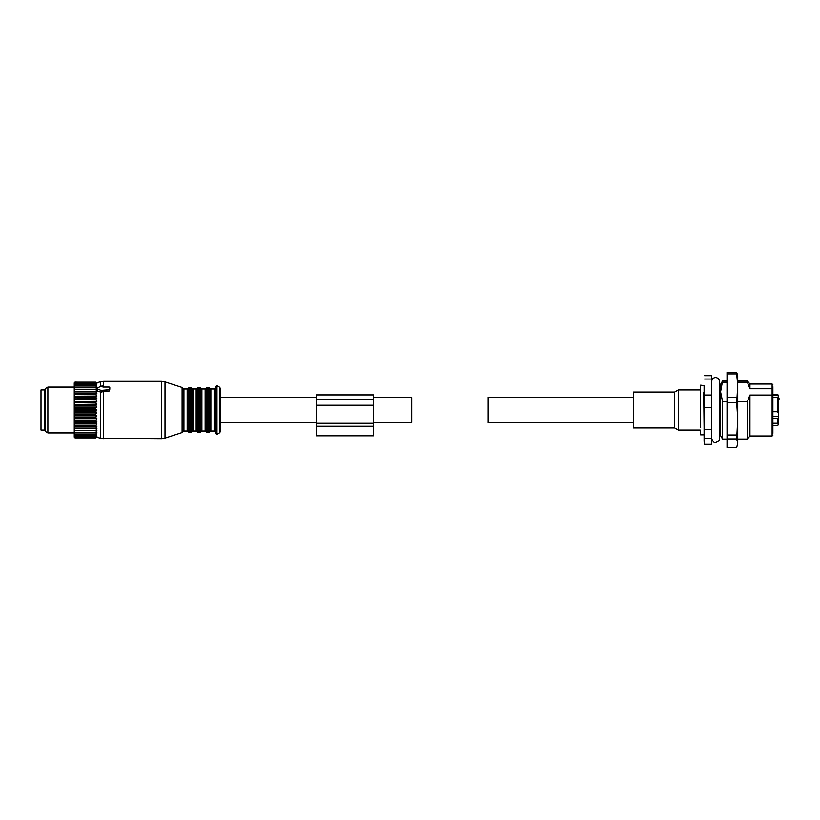 <?xml version="1.0" encoding="UTF-8"?>
<svg xmlns="http://www.w3.org/2000/svg" width="820" height="820" viewBox="0 0 820 820"><rect width="100%" height="100%" fill="white"/><g stroke="black" fill="none" stroke-linecap="round" stroke-linejoin="round"><path stroke-width="1.23" d="M373.5 397.577L411.722 397.577L411.722 422.423L373.5 422.423M373.5 426.246L373.5 394.902L316.171 394.902L316.171 435.799L373.5 435.799L373.5 426.246L316.171 426.246M373.5 423.284L316.171 423.284M737.395 445.608L737.723 443.22L736.698 447.535L727.022 447.535L727.022 372.464L736.698 372.464L737.723 375.601L737.723 385.677L736.698 373.899L727.022 373.899M736.698 438.905L737.723 418.897L737.723 443.22L736.698 438.905L727.022 438.905M736.698 434.989L727.022 434.989M736.698 402.804L737.723 385.677L737.723 418.897L736.698 402.804L727.022 402.804M736.698 397.454L727.022 397.454M736.698 373.899L736.698 372.464M772.881 416.211L778.621 416.211L778.621 417.544L777.473 418.374L772.881 418.374M777.473 411.722L777.473 397.239L778.621 398.253L778.621 413.106L777.473 411.722L772.881 411.722M777.473 397.239L772.881 397.239M778.58 398.007L778.621 396.439L777.473 395.424L772.881 395.424M772.881 425.672L777.473 425.672L772.881 425.57M777.473 425.57L778.621 424.186L778.621 422.413L777.473 423.243L772.881 423.243M778.621 417.544L778.621 422.413M778.621 413.106L778.621 421.08M778.621 397.198L778.621 396.439M778.621 424.186L778.621 422.802M778.621 401.328L778.621 398.007M778.621 405.849L778.621 404.404M778.621 412.296L778.621 413.516M778.621 422.064L778.621 421.326M779 398.192L779 399.822M674.665 427.958L633.389 427.958L633.389 392.042L674.665 392.042L678.304 389.93L678.304 430.069L674.665 427.958L674.665 392.042M700.27 427.292L700.649 385.154L700.27 427.292M678.304 430.069L700.27 430.069L700.27 434.456M704.093 427.292L703.714 392.442M704.37 443.507L704.093 385.543L700.649 385.154M704.093 387.03L704.093 441.375L704.605 444.307L711.739 444.307L711.739 438.454L704.605 438.454M704.4 443.63L704.605 444.307M704.605 375.693L711.739 375.693L711.739 379.035L704.605 379.035M704.605 395.014L711.739 395.014L711.739 379.035M711.739 438.454L711.739 429.321L704.605 429.321M711.739 429.321L711.739 407.478L704.605 407.478M711.739 407.478L711.739 395.014M719.376 390.392L719.478 385.154L720.472 384.58L720.472 435.42L719.478 434.846L719.376 394.738M719.499 390.392L719.499 394.738M720.472 384.58L722.574 380.952L720.585 391.857L722.574 401.585L722.574 439.048L720.472 435.42M747.389 401.585L749.951 395.035L772.122 395.035L772.122 435.984L749.951 435.984L747.389 439.048L747.389 401.585L737.723 401.585M727.022 401.585L722.574 401.585M749.951 388.752L749.951 384.016L772.122 384.016L772.122 395.035L772.881 395.527L772.881 386.691L772.881 389.336L772.122 388.752L749.951 388.752L747.389 382.202L737.723 382.202M727.022 382.202L722.574 382.202M747.389 382.202L747.389 380.952L737.723 380.952M749.951 435.984L749.951 395.035M772.881 389.336L772.881 433.308M633.389 397.198L488.156 397.198L488.156 422.802L633.389 422.802M44.823 419.614L44.823 430.069L41 430.069L41 389.93L44.823 389.93L44.823 419.614M75.01 408.78L95.653 408.78L96.893 410L74.251 410L75.01 408.145L95.653 408.145L96.893 407.068L95.653 405.09L75.01 405.09L74.251 404.526L74.251 406.546L75.01 405.09M74.251 410L75.01 411.22L74.251 412.511L74.251 410.471M96.893 410L95.653 411.22L75.01 411.22M95.653 414.91L95.653 414.274L75.01 414.274L75.01 414.91L95.653 414.91L96.893 415.832L95.653 417.277L75.01 417.277L74.251 416.396L74.251 418.364L75.01 417.277M96.893 436.65L95.653 437.829L96.893 436.404L95.653 437.439L96.893 435.84L95.653 436.722L96.893 434.969L95.653 435.676L96.893 433.79L95.653 434.323L96.893 432.314L95.653 432.673L96.893 430.582L95.653 430.746L96.893 428.583L95.653 428.563L96.893 426.369L95.653 426.164L96.893 423.96L95.653 423.561L96.893 421.377L95.653 420.793L96.893 418.651L95.653 417.277M97.18 390.207L97.18 391.15L100.696 392.001L100.696 438.269L96.422 437.132L95.653 437.9L75.01 437.9L74.251 436.937L75.01 437.777L95.653 437.777M95.653 397.003L95.653 396.439L75.01 396.439L75.01 397.003L95.653 397.003L96.893 398.622L95.653 399.207L74.251 398.848L74.251 400.744L75.01 399.207M95.653 405.09L96.893 404.168L95.653 402.722L96.893 401.349L95.653 399.207M95.653 408.78L95.653 408.145M95.653 414.274L96.893 412.931L95.653 411.22M96.893 407.068L74.251 407.068L74.251 409.529M74.251 407.489L75.01 408.145M74.251 407.068L74.251 406.546M96.893 404.168L74.251 404.526M74.251 404.168L74.251 401.636L95.653 402.097M96.893 401.349L74.251 401.636M74.251 401.349L74.251 400.744M96.893 398.622L74.251 398.848M74.251 398.622L74.251 396.193L75.01 396.439M96.893 383.35L95.653 382.171L96.893 383.596L95.653 382.561L96.893 384.16L95.653 383.278L96.893 385.031L95.653 384.324L96.893 386.21L95.653 385.677L96.893 387.686L95.653 387.327L96.893 389.418L95.653 389.254L96.893 391.417L95.653 391.437L96.893 393.631L95.653 394.369L96.893 396.039L74.251 396.193M74.251 396.039L74.251 393.713L75.01 394.369L95.653 394.369M96.893 393.631L74.251 393.713M74.251 393.631L74.251 382.868L75.01 382.171L95.653 382.222M96.893 428.583L74.251 428.583L74.251 436.937M95.653 428.563L74.251 428.583L74.251 427.035L75.01 428.081L95.653 428.081M96.893 426.369L74.251 426.369L74.251 427.035M74.251 426.369L74.251 424.606L75.01 425.631L95.653 425.631M96.893 423.96L74.251 423.96L74.251 424.606M74.251 423.96L74.251 422.003L75.01 422.997L95.653 422.997M96.893 421.377L74.251 421.377L74.251 422.003M74.251 421.377L74.251 419.256L75.01 420.199L95.653 420.199M96.893 418.651L74.251 418.651L74.251 419.256M96.893 415.832L74.251 415.832L74.251 416.396M74.251 415.832L74.251 413.454L75.01 414.274M96.893 412.931L74.251 412.931L74.251 413.454M95.653 411.855L75.01 411.855M74.251 415.473L75.01 414.91M95.653 417.903L75.01 417.903M95.653 420.793L75.01 420.793L75.01 420.199M74.251 421.152L75.01 420.793M95.653 423.561L75.01 423.561L75.01 422.997M74.251 423.807L75.01 423.561M95.653 426.164L75.01 426.164L75.01 425.631M74.251 426.287L75.01 426.164M74.251 429.26L75.01 430.305L95.653 430.305M95.653 430.746L75.01 430.305M74.251 430.643L75.01 430.746M74.251 431.248L75.01 432.283L95.653 432.283M95.653 432.673L75.01 432.283M74.251 432.458L75.01 432.673M74.251 432.97L75.01 433.995L95.653 433.995M95.653 434.323L75.01 433.995M74.251 433.995L75.01 434.323M74.251 434.426L75.01 435.42L95.653 435.42M95.653 435.676L75.01 435.42M74.251 435.246L75.01 435.676M74.251 435.574L75.01 436.527L95.653 436.527M95.653 436.722L75.01 436.527M74.251 436.189L75.01 436.722M74.251 436.414L75.01 437.316L95.653 437.316M95.653 437.439L75.01 437.316M74.251 436.804L75.01 437.439M95.653 437.829L75.01 437.777M75.01 437.9L74.251 437.132L75.01 437.829M96.124 382.581L75.01 382.099L74.251 382.868L75.01 382.099M96.893 396.039L95.653 396.439M74.251 397.997L75.01 397.003M95.653 399.801L75.01 399.801M95.653 402.722L75.01 402.722L75.01 402.097M74.251 403.604L75.01 402.722M95.653 405.726L75.01 405.726M74.251 395.394L75.01 394.369M95.653 393.836L75.01 393.836M95.653 391.919L75.01 391.919L74.251 392.964M96.893 391.417L74.251 391.417L75.01 391.919M95.653 391.437L75.01 391.437M95.653 389.695L75.01 389.695L74.251 390.74M74.251 389.356L75.01 389.695M95.653 389.254L75.01 389.254M95.653 387.716L75.01 387.716L74.251 388.752M74.251 387.542L75.01 387.716M95.653 387.327L75.01 387.327M95.653 386.005L75.01 386.005L74.251 387.03M74.251 386.005L75.01 386.005M95.653 385.677L75.01 385.677M95.653 384.58L75.01 384.58L74.251 385.574M74.251 384.754L75.01 384.58M95.653 384.324L75.01 384.324M95.653 383.473L75.01 383.473L74.251 384.426M74.251 383.811L75.01 383.473M95.653 383.278L75.01 383.278M95.653 382.684L75.01 382.684L74.251 383.586M74.251 383.196L75.01 382.684M95.653 382.561L75.01 382.561M74.251 383.063L75.01 382.222M95.653 382.171L75.01 382.171M74.251 432.929L47.878 432.929L47.878 387.071L74.251 387.071M47.878 387.071L45.203 388.618L45.203 431.381L47.878 432.929M102.91 391.14L109.029 391.13L109.029 389.736A0.769 0.543 -0 0 0 109.798 389.192L109.798 387.573A0.769 0.543 -0 0 0 109.029 387.03L102.91 387.03L102.91 386.507L102.91 387.03M102.91 386.507A0.769 0.543 -0 0 0 101.772 386.035L97.18 387.911A0.769 0.543 -0 0 0 97.18 388.844L101.772 390.72A0.769 0.543 -0 0 0 102.91 390.248L109.029 389.736M100.696 392.001L102.91 391.704L102.91 390.248M109.029 391.13L109.798 389.192M215.281 431.269L215.281 432.171L215.281 431.269M215.281 388.731L215.281 387.829L214.133 388.977L214.133 431.023L215.281 432.171M215.281 387.634L215.281 433.308L215.281 387.634M220.631 430.254L220.631 389.746M373.5 399.494L316.171 399.494M373.5 405.223L316.171 405.223M777.473 423.243L777.473 418.374M777.473 395.424L777.473 394.328L772.881 394.328M97.18 391.15L97.18 388.844M101.772 392.319L101.772 390.72M103.658 387.03L103.658 381.341L161.478 381.341L161.478 438.659L100.696 438.269M103.658 391.13L103.658 438.659M182.112 387.45L182.85 388.188L182.85 431.812L182.112 432.55L182.112 387.45L165.015 381.894L165.015 438.106L161.478 438.659M103.658 381.341L100.696 381.731L100.696 386.476M182.85 388.188L183.936 388.977L183.936 431.023L187.185 431.023L188.272 431.781L188.272 388.219L187.185 388.977L187.185 431.023M188.272 388.219L189.348 387.45L189.348 432.55L188.272 431.781M189.348 387.45L190.752 387.45L190.752 432.55L189.348 432.55M190.752 387.45L191.839 388.219L191.839 431.781L190.752 432.55M191.839 388.219L192.915 388.977L192.915 431.023L196.164 431.023L197.251 431.781L197.251 388.219L196.164 388.977L196.164 431.023M197.251 388.219L198.327 387.45L198.327 432.55L197.251 431.781M198.327 387.45L199.742 387.45L199.742 432.55L198.327 432.55M199.742 387.45L200.818 388.219L200.818 431.781L199.742 432.55M200.818 388.219L201.904 388.977L201.904 431.023L205.154 431.023L206.23 431.781L206.23 388.219L205.154 388.977L205.154 431.023M206.23 388.219L207.306 387.45L207.306 432.55L206.23 431.781M207.306 387.45L208.721 387.45L208.721 432.55L207.306 432.55M208.721 387.45L209.797 388.219L209.797 431.781L208.721 432.55M209.797 388.219L210.883 388.977L210.883 431.023L214.133 431.023M216.992 434.303L219.668 432.765L219.668 387.235L216.992 385.697L216.992 434.303L215.281 433.308M220.631 422.423L316.171 422.423M220.631 397.577L316.171 397.577M777.473 394.328L778.621 395.476M777.473 425.672L778.621 424.524M711.739 438.659L711.739 438.659C713 441.795 714.281 443.066 715.553 442.482C718.422 441.621 719.693 440.34 719.376 438.659L719.376 381.341C719.191 379.055 717.92 377.784 715.553 377.518C713.195 377.784 711.924 379.055 711.739 381.341M719.478 385.154L719.376 381.341M700.27 389.93L678.304 389.93M703.714 434.846L700.649 434.846M747.389 439.048L737.723 439.048M727.022 439.048L722.574 439.048M727.022 380.952L722.574 380.952M749.951 384.016L747.389 380.952M772.122 435.984L772.881 435.225M772.122 384.016L772.881 384.775M45.582 391.365L44.823 390.607M45.582 428.634L44.823 429.393M96.801 390.74L96.801 388.383M182.112 432.55L165.015 438.106M165.015 381.894L161.478 381.341M96.422 382.868L100.696 381.731M182.85 431.812L183.936 431.023M183.936 388.977L187.185 388.977M191.839 431.781L192.915 431.023M192.915 388.977L196.164 388.977M200.818 431.781L201.904 431.023M201.904 388.977L205.154 388.977M209.797 431.781L210.883 431.023M210.883 388.977L214.133 388.977M216.992 385.697L215.281 386.691M219.668 432.765L220.631 431.105M219.668 387.235L220.631 388.895"/></g></svg>
